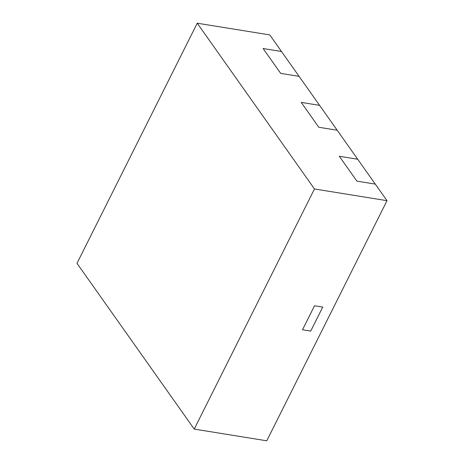 <?xml version="1.0" encoding="UTF-8"?>
<svg xmlns="http://www.w3.org/2000/svg" width="464" height="464" viewBox="0 0 464 464"><rect width="100%" height="100%" fill="white"/><g stroke="black" fill="none" stroke-linecap="round" stroke-linejoin="round"><path stroke-width="0.7" d="M197.235 23.2L269.77 34.91L281.497 51.487L263.117 48.523L280.703 73.387L299.077 76.351L319.597 105.363L301.223 102.393L318.809 127.264L337.183 130.227L357.698 159.239L339.323 156.269L357.698 159.239L375.283 184.104L356.909 181.134L339.323 156.269L356.909 181.134L375.283 184.104L387.005 200.68L314.47 188.97L194.23 429.09L76.995 263.32L197.235 23.2L314.47 188.97M387.005 200.68L266.765 440.8L194.23 429.09M314.522 305.764L322.741 307.093L310.718 331.105L302.499 329.776L310.718 331.105L322.741 307.093L314.522 305.764L302.499 329.776L314.522 305.764M263.117 48.523L281.497 51.487L299.077 76.351L280.703 73.387L263.117 48.523M301.223 102.393L319.597 105.363L337.183 130.227L318.809 127.264L301.223 102.393"/></g></svg>

